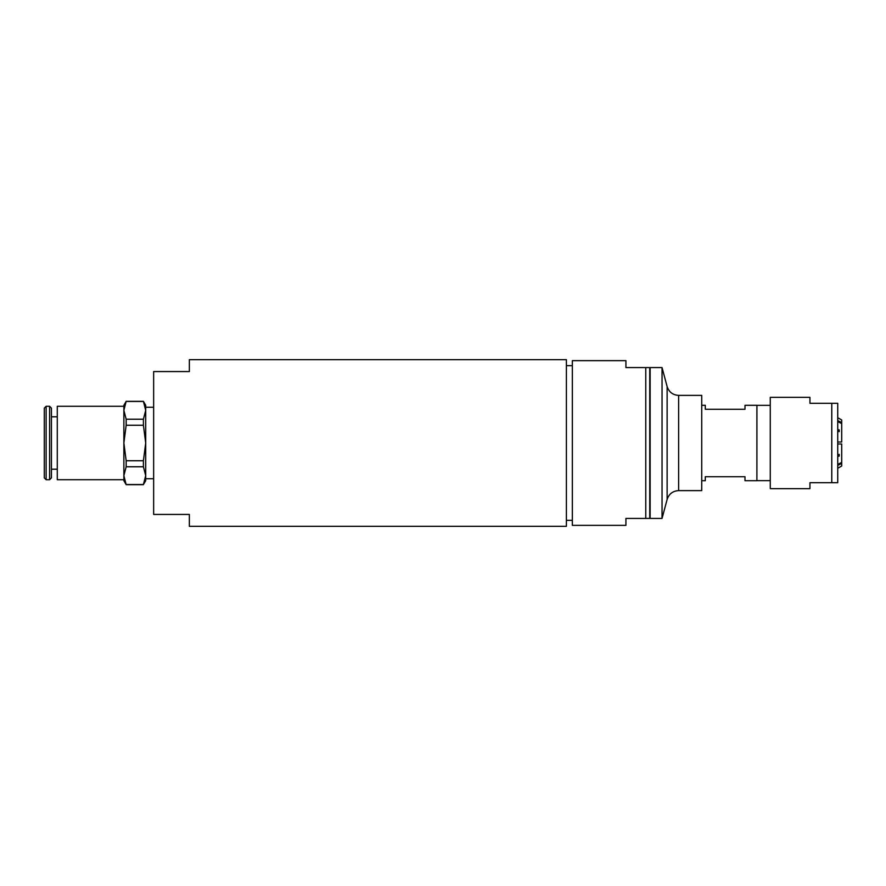 <?xml version="1.0" encoding="UTF-8"?>
<svg xmlns="http://www.w3.org/2000/svg" width="886" height="886" viewBox="0 0 886 886"><rect width="100%" height="100%" fill="white"/><g stroke="black" fill="none" stroke-linecap="round" stroke-linejoin="round"><path stroke-width="1.33" d="M572.345 365.641L566.398 365.641M839.208 467.431L837.735 468.284L839.208 467.431M837.735 464.408L841.7 462.414L841.7 463.411L837.735 465.394M837.735 454.784L839.208 454.363L839.208 456.08L837.735 456.5M839.208 456.08A133.808 66.904 0 0 0 837.735 455.57M841.7 462.414L841.7 443.997L837.735 443.997M837.735 429.5L839.208 429.92L839.208 431.637L837.735 431.216M837.735 420.606L841.7 422.589L841.7 423.586L837.735 421.592M839.208 418.569L837.735 417.716L839.208 418.569M153.643 478.717L145.703 478.717L145.703 475.649L143.41 484.531L145.703 480.699L145.703 405.301L143.41 401.325L145.703 410.351L145.703 407.283L153.643 407.283M123.874 410.351L126.166 401.325L123.874 405.301L123.874 480.699L126.166 484.675L123.874 475.649L126.166 466.778L126.166 460.753L123.874 443L126.166 425.247L126.166 419.222L123.874 410.351L123.874 406.286L57.28 406.286L57.28 479.714L123.874 479.714L123.874 475.649M145.703 410.351L143.41 419.222L143.41 425.247L145.703 443L143.41 460.753L143.41 466.778L145.703 475.649M126.166 466.778L143.41 466.778M143.41 484.531L126.166 484.531M143.41 460.753L126.166 460.753M126.166 425.247L143.41 425.247M143.41 419.222L126.166 419.222M126.166 401.469L143.41 401.469M49.605 406.286L49.605 479.714L51.443 477.875L51.443 408.125L49.605 406.286L46.138 406.286L44.3 408.125L44.3 477.875L46.138 479.714L46.138 406.286M770.266 443L770.266 488.64L809.948 488.64L809.948 482.693L837.735 482.693L837.735 403.307L809.948 403.307L809.948 397.36L770.266 397.36L770.266 443M831.777 403.307L831.777 482.693M837.735 442.003L841.7 442.003L841.7 423.586M839.208 418.546L841.7 419.986L841.7 422.589M837.735 430.43A133.808 66.904 180 0 0 839.208 429.92M841.7 463.411L841.7 466.014L839.208 467.454M701.723 443L701.723 395.377L678.621 395.377L678.621 490.622L701.723 490.622L701.723 443M662.041 443L662.041 367.59L650.136 367.59L650.136 518.41L662.041 518.41L662.041 443M770.266 405.334L756.932 405.334L756.899 480.699L756.899 405.301L744.993 405.301L744.993 409.266L705.3 409.266L705.3 405.301L701.723 405.301M701.723 480.699L705.3 480.699L705.3 476.734L744.993 476.734L744.993 480.699L756.899 480.699M645.772 518.41L625.926 518.41L625.926 525.354L572.345 525.354L572.345 360.646L625.926 360.646L625.926 367.59L645.772 367.59L645.772 518.41L649.737 518.41L649.737 367.59L645.772 367.59M189.36 371.566L153.643 371.566L153.643 514.434L189.36 514.434L189.36 526.339L566.398 526.339L566.398 359.661L189.36 359.661L189.36 371.566M678.621 490.622C672.817 490.966 668.985 493.912 667.125 499.449L667.125 386.551C668.985 392.088 672.817 395.034 678.621 395.377M572.345 520.359L566.398 520.359M143.41 401.325L126.166 401.325M143.41 484.675L126.166 484.675M57.28 416.808L51.443 416.808M57.28 469.192L51.443 469.192M49.605 479.714L46.138 479.714M667.125 386.551L662.041 367.59M667.125 499.449L662.041 518.41M756.932 480.666L770.266 480.666"/></g></svg>
